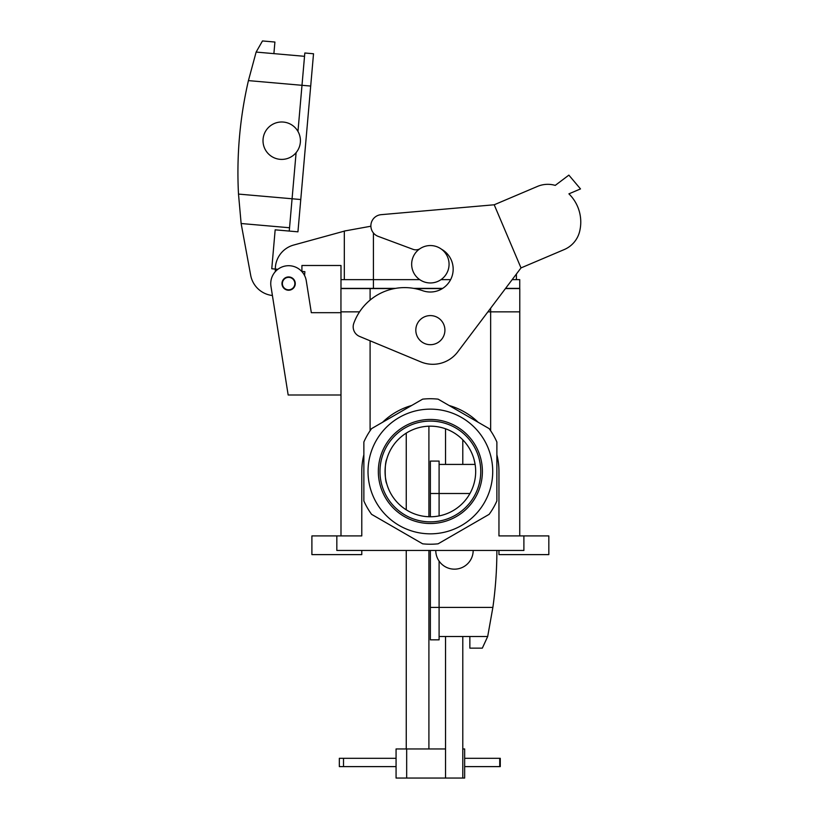 <?xml version="1.0" encoding="UTF-8"?>
<svg xmlns="http://www.w3.org/2000/svg" width="819" height="819" viewBox="0 0 819 819"><rect width="100%" height="100%" fill="white"/><g stroke="black" fill="none" stroke-linecap="round" stroke-linejoin="round"><path stroke-width="1.23" d="M482.391 471.478A52.027 52.027 0 0 1 430.364 523.515A52.027 52.027 0 0 1 378.337 471.478A52.027 52.027 0 0 1 430.364 419.451A52.027 52.027 0 0 1 482.391 471.478A52.027 52.027 0 0 1 430.364 523.515A52.027 52.027 0 0 1 378.337 471.478A52.027 52.027 0 0 1 430.364 419.451A52.027 52.027 0 0 1 482.391 471.478M379.985 471.478A50.379 50.379 0 0 0 455.559 515.11A50.379 50.379 0 0 0 455.559 427.856A50.379 50.379 0 0 0 379.985 471.478A50.379 50.379 0 0 0 455.559 515.11A50.379 50.379 0 0 0 455.559 427.856A50.379 50.379 0 0 0 379.985 471.478M475.675 471.478A45.311 45.311 0 0 1 386.722 483.64C384.695 480.303 384.695 462.663 386.722 459.316C384.695 462.663 384.695 480.303 386.722 483.64A45.311 45.311 0 0 1 424.232 426.586A45.311 45.311 0 0 1 475.675 471.478A45.311 45.311 0 0 1 386.722 483.64C384.695 480.303 384.695 462.663 386.722 459.316C384.695 462.663 384.695 480.303 386.722 483.64A45.311 45.311 0 0 1 424.232 426.586A45.311 45.311 0 0 1 475.675 471.478M475.122 464.414L474.017 459.316L475.122 464.414L439.097 464.414M361.783 471.478A68.591 68.591 0 0 1 363.861 454.729A68.591 68.591 0 0 0 361.783 471.478L361.783 535.913L361.783 471.478M382.596 422.256A68.591 68.591 0 0 1 411.619 405.507A68.591 68.591 0 0 0 382.596 422.256M449.109 405.507A68.591 68.591 0 0 1 478.132 422.256A68.591 68.591 0 0 0 449.109 405.507M496.877 454.729A68.591 68.591 0 0 1 498.955 471.478L498.955 535.913L548.832 535.913L548.832 554.617L548.832 535.913L523.894 535.913L523.894 550.46L336.834 550.46L523.894 550.46L523.894 535.913L498.955 535.913L498.955 471.478A68.591 68.591 0 0 0 496.877 454.729M496.877 500.952A72.748 72.748 0 0 1 489.138 514.342L438.104 543.816A72.748 72.748 0 0 1 422.635 543.816L371.591 514.342A72.748 72.748 0 0 1 363.861 500.952L363.861 442.014A72.748 72.748 0 0 1 371.591 428.613L422.635 399.15A72.748 72.748 0 0 1 438.104 399.15L489.138 428.613A72.748 72.748 0 0 1 496.877 442.014L496.877 500.952A72.748 72.748 0 0 1 489.138 514.342L438.104 543.816A72.748 72.748 0 0 1 422.635 543.816L371.591 514.342A72.748 72.748 0 0 1 363.861 500.952L363.861 442.014A72.748 72.748 0 0 1 371.591 428.613L422.635 399.15A72.748 72.748 0 0 1 438.104 399.15L489.138 428.613A72.748 72.748 0 0 1 496.877 442.014L496.877 500.952M340.95 288.575L340.95 311.855L359.551 311.855L340.95 311.855L340.95 288.575L394.43 288.575L370.096 288.575L370.096 300.092L370.096 288.575L340.95 288.575M414.834 288.575L442.373 288.575L414.834 288.575M487.899 311.855L519.778 311.855L519.778 288.575L519.737 535.913L519.737 311.855L487.899 311.855M505.436 288.575L519.778 288.575L505.436 288.575M311.896 554.617L361.783 554.617L361.783 550.46L361.783 554.617L311.896 554.617L311.896 535.913L361.783 535.913L336.834 535.913L336.834 550.46L336.834 535.913L311.896 535.913L311.896 554.617M430.364 533.834A62.357 62.357 0 0 1 376.371 440.305A62.357 62.357 0 0 1 484.367 440.305A62.357 62.357 0 0 1 430.364 533.834A62.357 62.357 0 0 1 376.371 440.305A62.357 62.357 0 0 1 484.367 440.305A62.357 62.357 0 0 1 430.364 533.834M340.991 535.913L340.991 311.855L340.991 535.913M498.955 554.617L548.832 554.617L498.955 554.617L498.955 550.46L498.955 554.617M311.322 312.684L306.275 280.794A17.875 17.875 0 0 0 285.821 265.929A17.875 17.875 0 0 0 270.966 286.384L288.165 394.993L340.991 394.993L288.165 394.993L270.966 286.384A17.875 17.875 0 0 1 285.821 265.929A17.875 17.875 0 0 1 306.275 280.794L311.322 312.684L306.275 280.794L311.322 312.684L340.991 312.684L311.322 312.684M272.41 295.516L275.133 312.684L272.41 295.516A24.939 24.939 0 0 1 250.675 275.256L241.134 223.515L289.537 227.754M415.817 330.139A14.547 14.547 0 0 0 437.643 342.741A14.547 14.547 0 0 0 437.643 317.547A14.547 14.547 0 0 0 415.817 330.139A14.547 14.547 0 0 0 437.643 342.741A14.547 14.547 0 0 0 437.643 317.547A14.547 14.547 0 0 0 415.817 330.139M288.616 290.233A6.654 6.654 0 0 0 294.379 280.262A6.654 6.654 0 0 0 282.862 280.262A6.654 6.654 0 0 0 288.616 290.233A6.654 6.654 0 0 0 294.379 280.262A6.654 6.654 0 0 0 282.862 280.262A6.654 6.654 0 0 0 288.616 290.233M381.152 214.67L494.205 204.781L521.007 267.915L564.24 249.56A26.505 26.505 0 0 0 579.617 231.521A39.486 39.486 0 0 0 568.908 193.847L580.497 188.923L568.867 175.123L555.241 185.391A26.505 26.505 0 0 0 537.448 186.425L494.205 204.781L381.152 214.67A11.22 11.22 0 0 0 378.204 236.374L412.971 249.314A8.313 8.313 0 0 0 419.604 248.956M579.617 231.521A39.486 39.486 0 0 0 568.908 193.847M441.472 249.201A22.86 22.86 0 0 1 451.136 278.583A22.86 22.86 0 0 1 422.676 290.704A54.044 54.044 0 0 0 353.798 323.31A10.391 10.391 0 0 0 359.592 336.435L420.874 361.906A31.173 31.173 0 0 0 457.739 351.873L521.007 267.915L564.24 249.56M370.905 226.218L344.318 231.05L344.318 279.637M275.317 271.642L275.317 269.103A24.939 24.939 0 0 1 293.611 245.065L345.772 230.733M301.914 271.642L301.914 265.499L340.991 265.499L340.991 288.37L395.608 288.37M516.41 274.007L516.41 279.637M419.717 279.637L340.991 279.637M441.011 279.637L450.634 279.637M512.172 279.637L519.737 279.637L519.737 288.37L505.599 288.37M294.85 283.589A6.235 6.235 0 0 1 285.503 288.984A6.235 6.235 0 0 1 285.503 278.184A6.235 6.235 0 0 1 294.85 283.589M442.71 288.37L413.667 288.37M449.068 264.261A18.704 18.704 0 0 1 421.017 280.456A18.704 18.704 0 0 1 421.017 248.055A18.704 18.704 0 0 1 449.068 264.261M277.887 269.297L271.765 268.755L275.164 229.832L297.942 231.828L313.523 53.757L304.822 53L301.996 85.299L310.698 86.056M304.555 275.491L304.893 271.662L301.668 271.376M241.134 223.515L238.503 194.083A407.371 407.371 0 0 1 248.423 80.61L256.132 52.078L304.535 56.316M296.109 152.641L289.25 231.06M297.962 131.429L301.996 85.299L248.423 80.61M289.158 277.375A6.235 6.235 0 0 1 293.724 287.162A6.235 6.235 0 0 1 282.964 286.22A6.235 6.235 0 0 1 289.158 277.375M283.343 122.062A18.704 18.704 0 0 1 297.041 151.423A18.704 18.704 0 0 1 264.762 148.597A18.704 18.704 0 0 1 283.343 122.062M256.132 52.078L262.479 40.95L274.908 42.035L273.894 53.634M462.786 636.506L462.786 778.05L445.536 778.05L445.536 636.506M445.536 464.414L445.536 428.787M462.786 464.414L462.786 439.834M445.536 748.955L396.068 748.955L396.068 778.05L445.536 778.05M462.786 778.05L464.66 778.05L464.66 748.955L462.786 748.955M343.509 758.302L343.509 766.615L339.332 766.615L339.332 758.302L396.068 758.302M464.66 758.302L500.276 758.302L500.276 766.615L464.66 766.615M343.509 766.615L396.068 766.615M406.255 748.955L406.255 550.46M406.255 509.848L406.255 433.118M439.097 515.939L439.097 461.087L430.364 461.087L430.364 516.789M496.877 550.46A407.371 407.371 0 0 1 492.874 607.411L487.684 636.506L439.097 636.506M439.097 561.107L439.097 639.834L430.364 639.834L430.364 550.46M473.177 550.46A18.704 18.704 0 0 1 454.473 569.164A18.704 18.704 0 0 1 435.769 550.46M487.684 636.506L482.33 648.146L469.86 648.146L469.86 636.506M490.642 308.21L490.642 430.753L490.642 308.21M370.096 430.753L370.096 340.796L370.096 430.753M373.413 232.934L373.413 288.37M238.503 194.083L300.768 199.529M406.674 748.955L406.674 778.05M499.733 758.302L499.733 766.615M428.91 748.955L428.91 550.46M428.91 516.769L428.91 426.197M492.874 607.411L430.364 607.411M469.963 493.509L430.364 493.509"/></g></svg>
